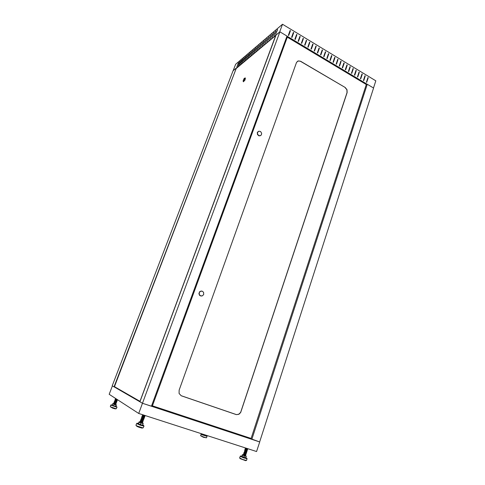 <?xml version="1.0" encoding="UTF-8"?>
<svg xmlns="http://www.w3.org/2000/svg" width="485" height="485" viewBox="0 0 485 485"><rect width="100%" height="100%" fill="white"/><g stroke="black" fill="none" stroke-linecap="round" stroke-linejoin="round"><path stroke-width="0.73" d="M153.618 406.788L152.248 406.321L153.618 406.788M248.556 438.088L249.781 438.531M202.863 434.172L202.748 434.493L202.754 434.136M201.105 434.214L200.62 435.718L203.567 436.991L206.483 437.816L207.028 436.33L202.033 434.73L201.105 434.233L201.457 433.936L205.343 435.512L206.719 435.863L206.004 435.397L207.028 436.33M201.081 435.991L203.445 437.312L205.961 437.737M204.646 434.748L204.464 435.16L204.47 434.687M205.937 435.585L206.004 435.184M243.149 454.96L245.331 455.833L243.628 455.057M241.742 456.312L242.233 454.815L241.882 456.549L242.645 454.906L241.882 456.549M239.62 457.967L242.761 459.495L246.489 460.477M240.081 458.622L245.737 460.689M245.283 455.694L243.7 455.088M242.476 454.669L242.397 455.069L244.482 455.906L243.803 457.343L244.44 455.639L246.222 456.421L245.731 457.925L246.204 456.227M243.391 454.766L245.525 455.742L243.591 455.039M246.671 448.328L247.799 448.692M245.446 447.934L247.732 448.904L245.931 448.261M245.386 448.146L247.659 449.116L245.859 448.473M245.41 447.976L247.489 448.977L245.325 448.449L247.599 449.34L245.337 448.576L247.526 449.553L245.592 448.807L247.277 449.613L245.058 449.037L247.338 449.977L245.131 448.825L247.277 449.607M245.713 448.892L245.131 448.825M245.562 449.316L247.138 450.031M245.489 449.528L247.253 450.401L244.84 449.65L246.998 450.456L245.004 449.85L246.926 450.668L246.974 451.256L244.725 450.704L246.58 451.747L244.585 451.153L246.768 451.899L246.719 451.311L244.852 450.48L246.895 451.474M245.343 449.953L247.107 450.832M245.271 450.159L247.035 451.044M245.198 450.371L246.968 451.262M245.125 450.583L244.628 450.486M245.052 450.795L246.829 451.687M244.98 451.008L246.762 451.899M244.901 451.22L246.695 452.105L244.446 451.559L246.556 452.529L246.168 453.026L244.167 452.414L246.101 453.232L244.1 452.62L246.204 453.59L243.834 452.826L246.131 453.802L243.797 453.038L245.374 453.724M244.828 451.432L246.374 452.384M244.755 451.644L246.55 452.541M244.683 451.856L246.483 452.754M244.61 452.068L246.41 452.966M244.537 452.281L246.338 453.16L246.028 453.451M244.464 452.493L246.271 453.39M244.391 452.705L246.204 453.608L246.059 454.015M243.882 453.275L245.167 453.887M244.1 453.554L245.058 454.087M244.028 453.766L244.955 454.287M243.67 453.911L244.858 454.493M243.603 454.124L245.725 455.094L243.809 454.403M243.531 454.336L245.652 455.306L243.737 454.615M243.531 454.53L245.586 455.518L243.664 454.827M245.683 448.007L247.556 448.758L245.701 448.152M245.337 448.188L247.417 449.183L245.477 448.649L247.344 449.395M245.859 449.334L247.386 449.983M245.786 449.546L247.065 450.244M244.925 449.462L246.998 450.456M245.568 450.183L246.859 450.892M245.495 450.395L246.792 451.105M245.416 450.607L244.852 450.48M245.125 451.45L246.616 452.311M244.98 451.874L246.307 452.596M244.901 452.087L246.234 452.814M244.828 452.299L246.338 453.16M244.61 452.935L245.956 453.663M244.537 453.148L245.889 453.881M244.464 453.36L245.822 454.093L243.882 453.554L245.756 454.306L243.761 453.724L245.683 454.518L243.688 453.936L245.61 454.736L243.615 454.142L245.543 454.948L244.094 454.415M243.379 454.318L244.022 454.633M243.325 454.372L245.398 455.36L243.949 454.845M243.252 454.584L245.325 455.573L243.876 455.057M113.575 403.866L114.023 403.975M116.218 408.788L116.976 407.242L110.677 405.066L110.307 406.776L116.218 408.788M110.598 406.921L112.617 408.121L115.321 408.94L115.788 408.716M115.43 404.49L114.072 403.999M112.168 405.224L112.744 403.72L112.168 405.224L113.605 405.812L114.302 404.308L113.605 405.812M116.345 405.017L115.842 406.357L116.358 404.908L115.63 404.52M115.594 406.424L115.994 404.829L115.842 406.357M113.745 403.696L115.691 404.563M115.782 398.591L116.473 399.034M116.333 398.949L116.03 398.858M116.164 398.84L115.454 398.803L117.206 399.513M115.957 399.046L117.473 399.792L115.879 399.234M116.236 399.07L117.309 399.658L115.278 399.155L117.4 399.979L115.2 399.337L117.328 400.167L115.127 399.525L117.255 400.361L115.175 399.501M115.648 399.804L117.109 400.737L114.915 400.101L117.037 400.931L114.963 400.07M115.575 399.992L116.879 400.792M115.424 400.367L116.97 401.119L114.987 400.446L116.897 401.307L114.775 401.016L116.679 401.871L114.642 401.392L116.376 402.12L115.09 401.895M115.345 400.555L116.891 401.307M115.272 400.743L116.818 401.501M115.194 400.931L116.703 401.683L114.672 400.828M115.121 401.119L116.673 401.877M115.042 401.313L116.533 402.259L114.333 401.622L116.461 402.453L114.551 401.616M114.963 401.501L114.411 401.434M114.812 401.877L116.388 402.641L114.448 402.035L116.315 402.829L114.12 402.198L116.242 403.023L114.048 402.386L116.176 403.211L113.969 402.568L116.103 403.399L113.902 402.768L116.03 403.593L114.357 403.011M114.739 402.065L116.236 403.011M114.09 402.914L115.957 403.775L114.284 403.199M114.09 403.108L115.885 403.963L114.205 403.393M113.89 403.32L115.812 404.157L114.054 403.769M113.545 403.72L113.981 403.957M115.721 398.549L116.067 398.773M115.497 398.585L116.915 399.325M115.351 398.961L117.243 399.84L117.091 400.222M116.085 399.446L117.164 400.034M116.006 399.634L115.388 399.495M115.933 399.822L117.176 400.537M115.854 400.01L116.952 400.604M115.776 400.198L115.169 400.064M115.703 400.386L117.037 400.931M115.545 400.762L116.661 401.362M115.472 400.95L114.884 400.822M115.321 401.325L116.442 401.938M114.314 401.78L116.224 402.495M114.939 402.271L116.085 402.883M114.86 402.459L116.012 403.077L114.236 402.605L115.939 403.265L114.114 402.762L115.866 403.459L114.163 402.92M113.902 402.768L115.794 403.641L114.557 403.217M113.836 402.956L115.721 403.829L114.478 403.405M114.011 403.302L115.648 404.017L114.405 403.593M113.69 403.338L115.582 404.211L114.327 403.781M113.617 403.532L115.509 404.405L113.799 403.872M142.408 422.993L141.226 422.532M142.238 422.896L141.571 422.611M137.2 426.085L143.093 427.958L143.978 426.115L140.026 425.109L136.618 423.544L135.952 425.375L137.2 426.085M136.534 425.769L136.764 426.297L139.243 427.327L142.111 428.152L142.596 427.885M140.656 422.296L140.068 422.138M139.965 421.974L142.366 422.962M138.534 423.841L139.304 422.053L138.534 423.841L140.614 424.66L141.165 422.799L143.124 423.623L142.535 425.206L143.136 423.484L142.263 422.829L143.093 423.284M140.395 424.587L140.977 423.005L139.025 422.223L139.268 421.829L138.425 423.781M139.88 421.998L142.426 423.029M142.966 414.814L145.124 415.59L142.584 414.802L145.045 415.809L142.548 415.027L144.96 416.033L142.463 415.245L144.876 416.251L142.802 415.791M142.469 415.718L144.712 416.7L142.711 416.009M142.39 415.936L144.633 416.93L142.626 416.233M142.305 416.16L144.548 417.149L142.541 416.457M142.22 416.385L144.469 417.379L142.457 416.676M142.141 416.609L144.384 417.597L142.366 416.9M142.056 416.833L144.306 417.827L142.281 417.124M141.826 416.864L143.317 417.682M141.893 417.282L143.196 417.894M141.644 417.488L143.463 418.24M142.026 417.791L142.966 418.319M141.644 417.955L142.857 418.537M141.559 418.179L143.269 418.931M141.766 418.458L143.724 419.404L141.232 418.713L143.13 419.386M142.541 419.185L141.147 418.937L143.396 419.828L141.153 418.834M142.438 419.404L141.002 419.113L143.208 420.143L141.074 419.537L143.117 420.349M142.341 419.616L141.093 419.458L143.214 420.137M142.238 419.834L140.905 419.616L143.305 420.525L140.747 419.78L142.766 420.525M142.038 420.277L140.735 420.065L142.693 420.756M141.941 420.495L140.656 420.289L142.62 420.98M141.844 420.713L140.571 420.513L142.548 421.21M141.747 420.931L140.486 420.737L142.839 421.647L140.341 420.907L142.808 421.877L140.25 421.125L142.729 422.102L140.159 421.332L142.238 422.12M141.365 421.811L140.159 421.641L142.56 422.55L140.007 421.811L142.487 422.774L141.171 422.253M144.384 415.275L144.791 415.402M142.742 414.742L144.857 415.651L143.287 415.36M142.772 415.245L144.688 416.094L143.202 415.584M142.687 415.469L144.603 416.318L143.111 415.803M142.602 415.693L144.524 416.542L143.026 416.027M142.238 415.742L144.439 416.767L142.942 416.251M142.378 416.136L144.36 416.991L142.857 416.469M142.075 416.191L144.281 417.221L142.269 416.591M142.153 416.627L142.681 416.918M141.911 416.639L144.112 417.664L142.596 417.142M141.99 417.082L142.505 417.361M141.905 417.3L143.954 418.118L141.85 417.706M141.559 417.712L143.96 418.713M142.25 418.034L143.699 418.797L141.632 418.252L143.796 419.161M142.075 418.476L143.712 419.386M141.99 418.7L143.633 419.61M141.899 418.925L141.39 418.828M141.814 419.143L143.281 419.901M141.729 419.367L143.202 420.143M141.559 419.816L143.136 420.956M141.468 420.04L142.954 420.816M141.384 420.265L142.869 421.022M141.299 420.483L142.796 421.265L140.723 420.719L142.711 421.489L140.589 420.901L142.802 421.853M141.038 421.156L142.723 422.077M140.953 421.38L142.469 422.162L140.395 421.623L142.554 422.526M140.783 421.829L142.475 422.75M140.692 422.053L141.111 422.235M288.157 37.654L287.684 37.369M244.495 79.091L244.64 78.188L244.058 78.546L243.076 81.001L244.495 79.091M244.501 78.152L245.434 78.079L244.822 80.025L243.494 81.777L243.046 80.934M243.409 81.801L244.98 80.11L245.404 77.988M201.366 291.03L199.614 291.758L198.898 293.674L199.723 295.486L201.336 296.08M203.694 294.456L203.609 292.419L202.445 291.242L200.693 291.176L199.359 292.449L199.238 294.346L200.493 295.85L202.445 295.862L203.694 294.456M260.548 135.63L258.948 135.836L257.456 134.533L257.311 132.544L258.305 131.441M257.571 132.399L258.796 131.205L260.621 131.562L261.676 133.308L261.33 134.969L259.96 135.776L258.505 135.339L257.559 133.999L257.571 132.399M345.193 87.494L347.03 89.725L347.145 92.586L240.712 412.462L239.032 414.178L236.413 414.639L181.154 395.724L179.117 393.426L179.135 390.146L296.511 62.426L298.093 61.001L300.567 61.219L345.193 87.494L300.47 61.286L298.736 60.916L297.384 61.377M181.226 395.76L236.328 414.602L238.535 414.354L240.627 412.426L347.042 92.641L346.927 89.786L345.09 87.549M247.041 458.761L243.325 457.773L240.178 456.258M240.481 455.967L246.829 458.192L247.071 458.695L246.495 460.52M242.233 454.815L245.95 455.9M243.403 454.942L245.325 455.573M110.677 405.066L112.18 404.975L111.338 404.939L113.635 405.89L116.552 406.557L116.976 407.242M113.108 403.659L116.345 405.024L112.611 403.847L112.102 405.187M136.618 423.544L137.122 423.187L138.449 423.423L137.413 423.435L140.31 424.654L143.311 425.521L143.712 425.521L143.13 425.115L143.978 426.115M140.238 421.968L142.008 422.799M240.439 455.979L239.584 457.998M246.065 454.033L245.853 454.657M115.939 403.259L116.018 403.581M115.951 403.781L115.648 404.029M115.648 404.017L115.685 404.551M144.979 415.463L145.033 415.803M144.766 415.869L144.603 416.33M144.791 416.488L144.621 416.918M144.542 417.161L144.19 417.452M144.378 417.609L144.209 418.04M144.13 418.282L143.778 418.573M142.887 421.041L142.972 421.404M142.729 422.102L142.378 422.387M249.836 438.367L259.687 441.926L142.475 403.253L114.187 386.903M259.687 441.926L256.595 451.535L138.71 413.438L109.174 394.311L112.399 385.902M138.71 413.438L142.475 403.253M204.5 435.166L205.87 435.572M202.748 434.493L204.324 435.106M241.991 456.603L243.791 457.337M243.997 457.41L245.646 457.901M113.793 405.878L115.485 406.4M140.614 424.66L142.438 425.181M251.806 439.325L367.26 84.245L366.236 84.778M259.663 441.914L373.595 88.046L367.26 84.245M246.629 436.961L248.629 437.876M287.005 36.078L151.472 406.218L142.493 403.253L279.881 31.81L287.005 36.078M142.493 403.253L139.947 401.78L276.013 35.041L279.881 31.81M151.611 405.842L152.684 405.927M328.2 55.332L327.854 55.472M315.626 47.742L315.365 47.585M312.449 45.826L312.188 45.669M309.254 43.899L308.993 43.741M306.053 41.965L305.792 41.807M302.834 40.019L302.573 39.861M351.831 72.016L352.171 71.816M351.467 73.102L351.813 72.902M312.261 46.354L312 46.196M309.066 44.426L308.806 44.268M305.865 42.492L305.598 42.334M302.646 40.552L302.379 40.394M367.872 78.497L367.551 78.667M298.99 39.77L298.542 40.116M351.522 72.938L351.861 72.744M309.127 44.262L308.866 44.105M305.92 42.328L305.659 42.171M302.707 40.388L302.44 40.231M233.164 70.677L235.625 64.256L282.531 24.25L375.826 80.789L373.505 87.991M290.072 30.579L290.351 30.743L288.623 35.472M293.346 32.556L293.619 32.719L291.903 37.442M296.602 34.526L296.875 34.69L295.165 39.406M299.851 36.49L298.421 41.358M303.077 38.442L301.658 43.31M306.296 40.388L304.883 45.244M309.497 42.328L308.09 47.178M312.686 44.256L311.291 49.1M315.862 46.178L314.474 51.01M319.027 48.094L317.645 52.92M322.179 49.997L320.797 54.817M325.314 51.895L323.944 56.703M328.436 53.78L327.072 58.588M367.885 77.642L366.611 82.353M364.926 75.854L363.647 80.571M361.949 74.053L360.67 78.782M358.967 72.253L357.675 76.982M355.972 70.44L354.674 75.175M352.959 68.615L351.655 73.362M349.94 66.791L348.63 71.544M346.908 64.954L345.587 69.713M343.859 63.111L342.531 67.882M340.797 61.262L339.47 66.039M337.73 59.406L336.39 64.184M334.644 57.539L333.298 62.329M331.546 55.666L330.194 60.461M235.977 68.403L279.845 31.84M286.987 36.12L367.218 84.263M238.487 62.607L236.862 66.863L238.565 62.65M239.863 61.437L238.226 65.718L239.936 61.48M241.251 60.261L239.608 64.56L241.324 60.304M242.652 59.067L241.003 63.383L242.724 59.115M244.064 57.867L242.409 62.201L244.143 57.909M245.495 56.654L243.834 61.007L245.574 56.696M246.938 55.423L245.271 59.8L247.017 55.472M248.393 54.187L246.726 58.582L248.478 54.235M249.866 52.932L248.193 57.351L249.951 52.98M251.357 51.671L249.672 56.102L251.436 51.719M252.861 50.392L251.175 54.847L252.946 50.44M254.376 49.1L252.685 53.574L254.461 49.149M255.916 47.791L254.213 52.289L256.001 47.845M277.444 29.494L275.662 34.283L277.541 29.555M275.674 30.998L273.904 35.763L275.771 31.052M273.928 32.483L272.164 37.224L274.025 32.537M272.2 33.95L270.442 38.667L272.297 34.005M270.491 35.405L268.738 40.097L270.588 35.46M268.799 36.842L267.053 41.51L268.896 36.896M267.126 38.26L265.386 42.91L267.223 38.315M265.477 39.667L263.737 44.293L265.568 39.721M263.84 41.055L262.112 45.663L263.931 41.11M262.221 42.431L260.5 47.015L262.306 42.486M260.615 43.795L258.899 48.355L260.706 43.844M259.032 45.141L257.323 49.682L259.123 45.19M257.468 46.475L255.759 50.992L257.553 46.524M282.531 24.25L279.748 31.78M288.345 35.308L290.115 30.47L290.442 30.67L288.672 35.502L288.345 35.308M291.63 37.278L293.389 32.447L293.71 32.647L291.958 37.478L291.63 37.278M294.898 39.243L296.644 34.423L296.972 34.617L295.219 39.443L294.898 39.243M298.148 41.201L299.888 36.381L300.209 36.581L298.475 41.395L298.148 41.201M301.391 43.147L303.119 38.339L303.44 38.533L301.712 43.341L301.391 43.147M304.616 45.087L306.332 40.285L306.653 40.479L304.938 45.281L304.616 45.087M307.829 47.021L309.539 42.219L309.854 42.413L308.151 47.215L307.829 47.021M311.03 48.943L312.728 44.147L313.043 44.341L311.352 49.137L311.03 48.943M314.213 50.858L315.905 46.069L316.22 46.263L314.535 51.046L314.213 50.858M317.39 52.762L319.063 47.985L319.379 48.173L317.705 52.956L317.39 52.762M320.549 54.666L322.216 49.888L322.525 50.082L320.864 54.853L320.549 54.666M323.695 56.557L325.35 51.786L325.665 51.974L324.01 56.745L323.695 56.557M326.823 58.436L328.472 53.677L328.788 53.865L327.139 58.624L326.823 58.436M366.393 82.226L367.921 77.539L368.212 77.721L366.69 82.401L366.393 82.226M363.423 80.437L364.956 75.751L365.253 75.927L363.72 80.619L363.423 80.437M360.44 78.649L361.986 73.95L362.283 74.132L360.743 78.825L360.44 78.649M357.451 76.848L359.003 72.144L359.3 72.326L357.748 77.024L357.451 76.848M354.444 75.042L356.002 70.331L356.305 70.513L354.747 75.223L354.444 75.042M351.425 73.223L352.995 68.512L353.298 68.694L351.728 73.405L351.425 73.223M348.394 71.404L349.976 66.688L350.279 66.869L348.697 71.586L348.394 71.404M345.35 69.573L346.939 64.851L347.248 65.032L345.659 69.755L345.35 69.573M342.295 67.736L343.895 63.008L344.198 63.189L342.604 67.924L342.295 67.736M339.227 65.893L340.834 61.158L341.143 61.34L339.536 66.075L339.227 65.893M336.147 64.038L337.766 59.297L338.069 59.485L336.457 64.226L336.147 64.038M333.056 62.183L334.68 57.43L334.989 57.618L333.365 62.365L333.056 62.183M330.255 60.498L329.945 60.316L331.582 55.557L331.892 55.745L330.255 60.498M115.866 387.46L114.03 386.848L236.171 68.518M235.916 68.373L233.036 70.786L112.211 385.793L114.03 386.848M236.146 68.543L114.442 386.642L139.959 401.325L275.722 35.466L236.146 68.543M244.107 78.77L243.446 80.522L244.197 78.819M366.327 84.517L251.121 438.446L152.429 405.842L287.32 37.151L366.327 84.517M286.32 37.951L287.32 37.151M151.75 405.46L152.429 405.842M244.604 455.354L244.149 455.166M139.268 421.829L142.948 423.102M244.155 455.172L244.616 455.354M246.222 456.421L245.737 457.919M115.624 404.514L116.248 404.769M143.124 423.623L142.541 425.2M138.977 421.986L138.401 423.557M248.55 438.119L248.702 437.646M249.775 438.561L249.939 438.052"/></g></svg>
